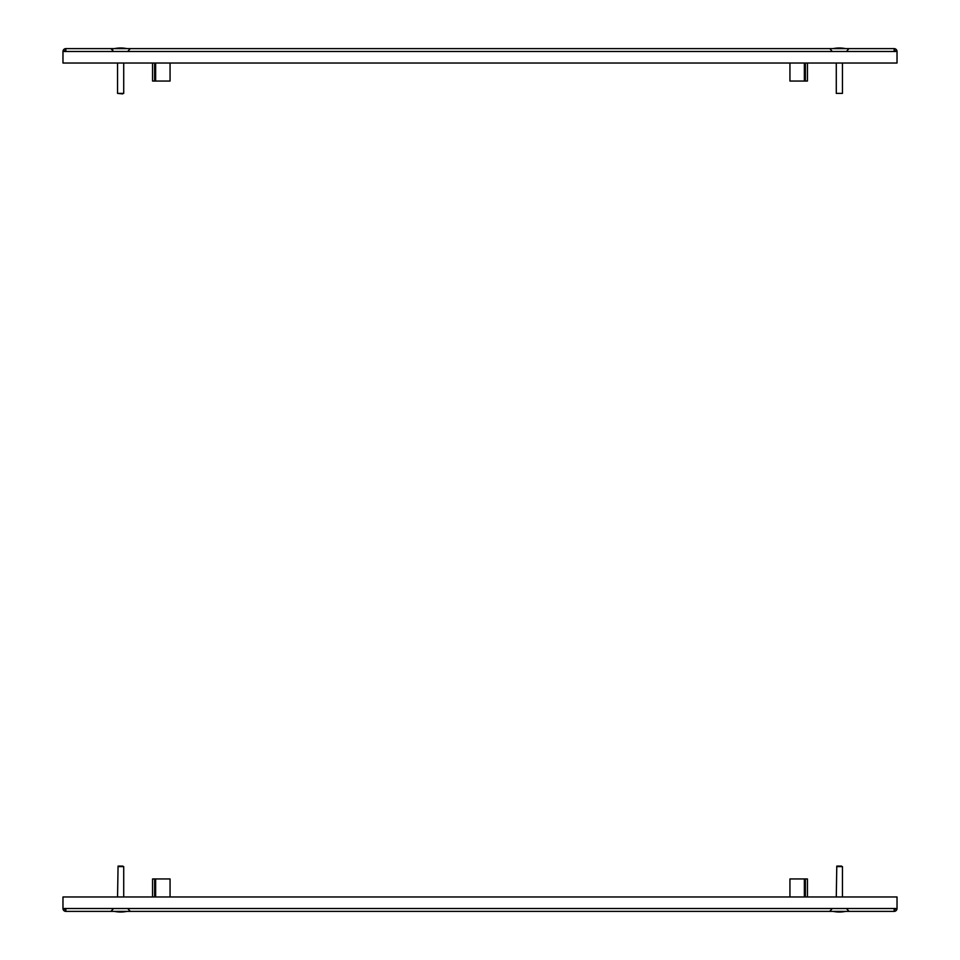 <?xml version="1.0" encoding="UTF-8"?>
<svg xmlns="http://www.w3.org/2000/svg" width="960" height="960" viewBox="0 0 960 960"><rect width="100%" height="100%" fill="white"/><g stroke="black" fill="none" stroke-linecap="round" stroke-linejoin="round"><path stroke-width="1.44" d="M65.856 911.388A2.88 2.88 0 0 1 62.976 908.508L62.976 896.976L897.024 896.976L897.024 908.508A2.88 2.88 0 0 1 894.144 911.388L65.856 911.388L65.856 908.508L62.976 908.508M65.856 909.852A1.344 1.344 0 0 1 64.524 908.508M895.476 908.508A1.344 1.344 0 0 1 894.144 909.852M897.024 908.508L894.144 908.508L894.144 911.388M807.444 896.976L807.444 878.952L805.38 878.952L805.38 896.976M789.936 896.976L789.936 878.952L805.38 878.952M154.62 896.976L154.62 878.952L152.556 878.952L152.556 896.976M154.62 878.952L170.064 878.952L170.064 896.976M894.144 48.612A2.88 2.88 0 0 1 897.024 51.492L897.024 63.024L62.976 63.024L62.976 51.492A2.88 2.88 0 0 1 65.856 48.612L894.144 48.612L894.144 51.492L897.024 51.492M894.144 50.148A1.344 1.344 0 0 1 895.476 51.492M64.524 51.492A1.344 1.344 0 0 1 65.856 50.148M62.976 51.492L65.856 51.492L65.856 48.612M152.556 63.024L152.556 81.048L154.62 81.048L154.62 63.024M170.064 63.024L170.064 81.048L154.62 81.048M805.38 63.024L805.38 81.048L807.444 81.048L807.444 63.024M805.38 81.048L789.936 81.048L789.936 63.024M840.072 48L840.072 48A31.2 26.112 90 0 1 840.096 48A31.2 20.7 90 0 1 842.076 48.192A31.008 23.196 90 0 0 841.296 48.192A31.2 20.7 -90 0 0 839.316 48A31.2 23.34 90 0 0 837.084 48.192A31.008 20.58 -90 0 0 836.748 48.192A31.008 20.58 -90 0 0 836.4 48.192A31.2 23.34 -90 0 1 838.584 48A31.2 23.34 -90 0 1 838.632 48A31.2 17.064 -90 0 1 838.656 48A31.2 26.112 -90 0 0 838.632 48A31.2 29.748 90 0 1 839.028 48A31.2 9.396 -90 0 1 839.112 48A31.2 26.112 90 0 1 839.22 48A31.2 17.064 -90 0 1 839.256 48M839.364 48A31.2 20.7 90 0 1 839.412 48A31.2 23.34 -90 0 1 840.096 48.024A31.2 29.748 90 0 0 840.012 48A31.2 29.748 -90 0 0 839.7 48L839.7 48.012A31.2 9.396 90 0 0 839.616 48A31.2 26.112 -90 0 0 839.508 48A31.2 17.064 90 0 0 839.472 48M121.62 48.012A31.2 28.86 90 0 1 121.992 48.024A31.2 28.86 90 0 1 122.892 48.072M119.484 48.012A31.2 28.86 -90 0 0 119.28 48.024A31.2 28.86 -90 0 0 118.38 48.072M121.356 48L121.356 48.024A31.2 26.88 90 0 0 121.344 48A31.2 15.84 90 0 1 121.356 48A31.2 23.88 90 0 1 121.44 48A31.2 23.88 90 0 1 123.648 48.192A31.008 19.956 90 0 0 122.988 48.192A31.2 23.88 -90 0 0 120.696 48A31.2 20.076 90 0 0 118.776 48.192A31.008 23.724 -90 0 0 118.38 48.192A31.008 23.724 -90 0 0 117.984 48.192A31.2 20.076 -90 0 1 119.916 48L119.928 48.012A31.2 31.128 -90 0 1 120.084 48L120.084 48M835.872 48.192A31.2 29.748 -90 0 1 837.66 48.036M842.856 48.192A31.2 29.748 90 0 0 841.068 48.036M842.448 93.396L836.28 93.396L842.448 93.396L842.448 63.024M837.312 93.396L836.28 93.396L836.28 63.024M842.328 48.192A31.2 23.34 90 0 0 840.144 48A31.2 23.34 90 0 0 840.096 48L840.096 48.036M122.604 93.912L117.552 93.396L123.72 93.396L123.72 63.024M118.272 93.396L117.552 93.396L117.552 63.024M120.636 48A31.2 20.076 -90 0 0 120.576 48L120.576 48A31.2 23.88 90 0 0 119.916 48.024A31.2 23.88 -90 0 0 119.832 48A31.2 31.2 0 0 0 114.456 48.612M838.656 912L838.656 911.976A31.2 26.112 -90 0 1 838.428 912A31.2 26.112 -90 0 1 836.148 911.808A31.008 16.956 -90 0 0 836.712 911.808A31.2 26.112 90 0 0 839.22 912A31.2 17.064 -90 0 0 840.852 911.808A31.008 25.956 90 0 0 841.284 911.808A31.008 25.956 90 0 0 841.704 911.808A31.2 17.064 90 0 1 840.072 912A31.2 26.112 90 0 0 840.3 912A31.2 26.112 90 0 0 842.58 911.808M839.364 912A31.2 17.064 90 0 0 839.508 912L839.508 911.988A31.2 26.112 -90 0 0 840.072 911.976A31.2 26.112 90 0 0 840.3 912A31.2 26.112 90 0 1 840.072 912A31.2 26.112 90 0 0 840.3 912A31.2 31.2 0 0 0 845.544 911.388M119.928 912L119.928 911.976A31.2 26.112 -90 0 1 119.7 912A31.2 26.112 -90 0 1 117.42 911.808A31.008 16.956 -90 0 0 117.984 911.808A31.2 26.112 90 0 0 120.492 912A31.2 17.064 -90 0 0 122.124 911.808A31.008 25.956 90 0 0 122.556 911.808A31.008 25.956 90 0 0 122.988 911.808A31.2 17.064 90 0 1 121.344 912A31.2 26.112 90 0 0 121.572 912A31.2 26.112 90 0 0 123.852 911.808M121.572 912A31.2 26.112 90 0 1 121.344 912A31.2 26.112 90 0 0 121.572 912A31.2 31.2 0 0 0 126.816 911.388M837.204 866.088L841.524 866.088M836.772 866.604L842.448 866.604L842.448 896.976M118.476 866.088L122.796 866.088M118.056 866.604L123.72 866.604L123.72 896.976M121.344 911.94L121.344 912A31.2 26.112 -90 0 1 120.78 912A31.2 17.064 90 0 1 120.636 912M65.856 908.508L894.144 908.508M804.348 878.952L804.348 896.976M155.652 896.976L155.652 878.952M894.144 51.492L65.856 51.492M155.652 81.048L155.652 63.024M804.348 63.024L804.348 81.048M112.908 909.336L110.856 911.388M831.636 909.336L829.584 911.388M847.092 909.336L849.144 911.388M128.364 909.336L130.416 911.388M848.952 48.624L847.092 50.664M128.364 50.664L130.416 48.612M112.908 50.664L110.856 48.612M112.692 49.752L111.72 48.804M831.636 50.664L829.776 48.624M838.584 48A31.2 31.2 0 0 0 833.184 48.612M845.544 48.612A31.2 31.2 0 0 0 840.144 48M126.816 48.612A31.2 31.2 0 0 0 121.44 48M836.784 866.088L836.28 896.976M833.184 911.388A31.2 31.2 0 0 0 838.428 912M118.068 866.088L117.552 896.976M114.456 911.388A31.2 31.2 0 0 0 119.7 912"/></g></svg>
